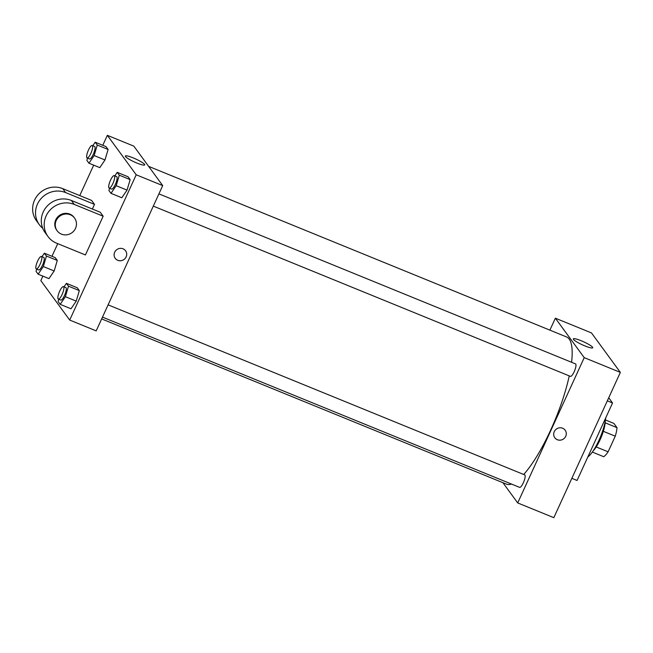 <?xml version="1.0" encoding="UTF-8"?>
<svg xmlns="http://www.w3.org/2000/svg" width="653" height="653" viewBox="0 0 653 653"><rect width="100%" height="100%" fill="white"/><g stroke="black" fill="none" stroke-linecap="round" stroke-linejoin="round"><path stroke-width="0.98" d="M605.437 419.952L613.893 423.405L616.995 427.642A18.357 4.783 -67.8 0 1 615.257 436.188L608.106 451.811A18.357 4.783 -67.8 0 1 603.69 456.7L592.336 452.064M605.209 421.332A18.864 4.922 112.2 0 1 593.128 450.921M605.151 422.809L616.995 427.642M596.213 446.954L608.106 451.811M603.339 431.323L615.257 436.188M587.831 456.969A25.598 6.677 -67.8 0 0 605.69 417.953M571.848 478.331L577.072 480.469L612.547 402.983L608.735 397.767M607.323 400.852L612.547 402.983M549.883 330.14L555.36 318.191L591.487 332.932L620.35 372.39L553.834 517.674L517.707 502.924L502.908 482.698M102.488 317.113L519.6 487.367A6.734 1.755 -67.8 0 0 523.771 481.792A6.734 1.755 -67.8 0 0 524.694 474.886L108.104 304.853M555.36 318.191L584.223 357.64L517.707 502.924M158.916 193.859L575.513 363.892A6.734 1.755 112.2 0 1 574.591 370.798A6.734 1.755 112.2 0 1 570.42 376.365L153.308 206.119M148.639 166.368L566.575 336.956A79.495 20.733 112.2 0 1 571.571 362.284M569.245 375.891A79.495 20.733 112.2 0 1 523.706 474.486M511.503 484.061A79.495 20.733 112.2 0 1 506.491 484.159L101.656 318.925M584.941 345.927A10.66 1.633 -155.4 0 1 573.342 338.883A10.66 1.633 -155.4 0 1 583.717 341.837A10.66 1.633 -155.4 0 1 592.728 347.763A10.66 1.633 -155.4 0 1 584.941 345.927M584.223 357.64L620.35 372.39M562.625 428.221A6.399 6.097 -36.2 0 1 563.596 438.898A6.399 6.097 -36.2 0 1 555.164 430.213A6.399 6.097 -36.2 0 1 562.625 428.221M554.83 437.747A6.399 6.097 143.8 0 0 563.596 438.898A6.399 6.097 143.8 0 0 565.155 430.188M102.782 145.301L107.345 135.326L133.841 146.141L162.703 185.599L96.187 330.875L69.691 320.068L40.829 280.61L42.878 276.137M92.791 145.717L95.183 142.199L97.264 145.048L94.146 155.553L88.947 163.209L86.865 160.36L87.526 158.124M87.11 157.953L89.518 158.94A6.734 1.755 -67.8 0 0 93.689 153.365A6.734 1.755 -67.8 0 0 94.612 146.468L92.204 145.48A6.734 1.755 -67.8 0 0 88.449 150.076A6.734 1.755 -67.8 0 0 87.11 157.953A6.734 1.755 -67.8 0 0 91.281 152.386A6.734 1.755 -67.8 0 0 92.204 145.48M94.146 155.553L104.986 159.977L99.787 167.633L88.947 163.209M95.183 142.199L106.015 146.623L108.104 149.472L104.986 159.977L99.787 167.633M97.264 145.048L108.104 149.472L104.986 159.977M114.838 175.861L117.23 172.343L119.311 175.192L116.193 185.689L110.994 193.345L108.912 190.505L109.573 188.268M109.157 188.097L111.565 189.084A6.734 1.755 -67.8 0 0 115.736 183.509A6.734 1.755 -67.8 0 0 116.658 176.604L114.251 175.624A6.734 1.755 -67.8 0 0 110.504 180.22A6.734 1.755 -67.8 0 0 109.157 188.097A6.734 1.755 -67.8 0 0 113.328 182.522A6.734 1.755 -67.8 0 0 114.251 175.624M116.193 185.689L127.033 190.113L121.833 197.769L110.994 193.345M117.23 172.343L128.07 176.767L130.151 179.616L127.033 190.113L121.833 197.769M119.311 175.192L130.151 179.616L127.033 190.113M41.972 256.719L44.363 253.193L46.445 256.041L43.327 266.546L38.127 274.203L36.046 271.354L36.707 269.126M36.29 268.954L38.698 269.934A6.734 1.755 -67.8 0 0 42.869 264.359A6.734 1.755 -67.8 0 0 43.792 257.462L41.384 256.474A6.734 1.755 -67.8 0 0 37.637 261.069A6.734 1.755 -67.8 0 0 36.29 268.954A6.734 1.755 -67.8 0 0 40.462 263.379A6.734 1.755 -67.8 0 0 41.384 256.474M43.327 266.546L54.166 270.971L48.967 278.627L38.127 274.203M44.363 253.193L55.203 257.617L57.284 260.465L54.166 270.971L48.967 278.627M46.445 256.041L57.284 260.465L54.166 270.971M64.018 286.863L66.41 283.337L68.492 286.185L65.382 296.691L60.182 304.347L58.093 301.498L58.762 299.27M58.337 299.098L60.745 300.078A6.734 1.755 -67.8 0 0 64.925 294.503A6.734 1.755 -67.8 0 0 65.839 287.606L63.431 286.618A6.734 1.755 -67.8 0 0 59.684 291.214A6.734 1.755 -67.8 0 0 58.337 299.098A6.734 1.755 -67.8 0 0 62.517 293.524A6.734 1.755 -67.8 0 0 63.431 286.618M65.382 296.691L76.213 301.115L71.022 308.771L60.182 304.347M66.41 283.337L77.25 287.761L79.331 290.609L76.213 301.115L71.022 308.771M68.492 286.185L79.331 290.609L76.213 301.115M51.962 256.294L57.75 243.659M79.756 195.59L93.697 165.144M136.926 163.062A10.66 1.633 -155.4 0 1 125.335 156.026A10.66 1.633 -155.4 0 1 135.702 158.981A10.66 1.633 -155.4 0 1 144.713 164.899A10.66 1.633 -155.4 0 1 136.926 163.062M107.345 135.326L136.208 174.784L162.703 185.599L96.187 330.875M133.841 146.141L162.703 185.599M123.042 248.801A6.399 6.097 -36.2 0 1 124.013 259.478A6.399 6.097 -36.2 0 1 115.581 250.793A6.399 6.097 -36.2 0 1 123.042 248.801M136.208 174.784L69.691 320.068M115.246 258.327A6.399 6.097 143.8 0 0 124.013 259.478A6.399 6.097 143.8 0 0 125.58 250.768M77.25 287.761L79.331 290.609M128.07 176.767L130.151 179.616M106.015 146.623L108.104 149.472M55.203 257.617L57.284 260.465M103.158 216.216L100.276 212.266L71.373 200.471A21.557 20.553 143.8 0 0 46.232 207.172A21.557 20.553 143.8 0 0 45.098 232.574L47.987 236.517A21.557 20.553 143.8 0 0 56.517 243.161L85.421 254.956L103.158 216.216L74.254 204.422A21.557 20.553 143.8 0 0 49.114 211.123A21.557 20.553 143.8 0 0 47.987 236.517M92.367 209.042L94.497 204.381L91.616 200.43L62.712 188.635A21.557 20.553 143.8 0 0 37.572 195.337A21.557 20.553 143.8 0 0 36.446 220.738L39.327 224.681A21.557 20.553 -36.2 0 1 40.462 199.287A21.557 20.553 -36.2 0 1 65.594 192.578L62.712 188.635M94.497 204.381L65.594 192.578M42.714 228.264A21.557 20.553 -36.2 0 1 39.327 224.681M74.564 218.086L74.083 217.425A10.783 10.277 143.8 0 0 59.317 215.498A10.783 10.277 143.8 0 0 56.689 230.15L57.17 230.811A10.783 10.277 -36.2 0 1 59.798 216.151A10.783 10.277 -36.2 0 1 74.564 218.086A10.783 10.277 -36.2 0 1 75.503 228.379A10.783 10.277 -36.2 0 1 66.81 234.802A10.783 10.277 -36.2 0 1 57.17 230.811M74.254 204.422L71.373 200.471"/></g></svg>
